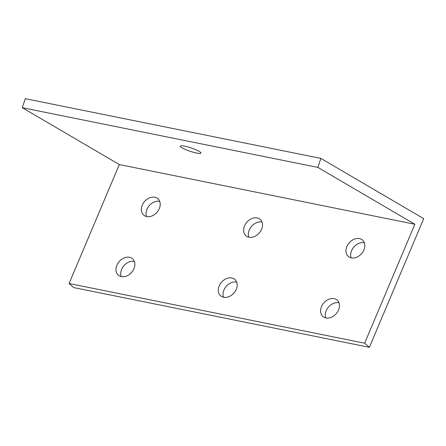 <?xml version="1.0" encoding="UTF-8"?>
<svg xmlns="http://www.w3.org/2000/svg" width="446" height="446" viewBox="0 0 446 446"><rect width="100%" height="100%" fill="white"/><g stroke="black" fill="none" stroke-linecap="round" stroke-linejoin="round"><path stroke-width="0.67" d="M369.366 347.322L73.813 287.609L69.085 283.494L119.311 164.552L22.3 107.703L25.305 98.677L320.858 158.391L423.7 218.657L369.366 347.322L364.638 343.203L414.864 224.266L317.853 167.417L320.858 158.391M338.988 302.784A10.843 8.234 -48.9 0 0 326.238 310.684A10.843 8.234 -48.9 0 0 325.814 317.903M236.681 282.117A10.843 8.234 -48.9 0 0 223.931 290.012A10.843 8.234 -48.9 0 0 223.507 297.231M134.374 261.445A10.843 8.234 -48.9 0 0 121.624 269.339A10.843 8.234 -48.9 0 0 121.201 276.565M364.343 242.741A10.843 8.234 -48.9 0 0 351.593 250.635A10.843 8.234 -48.9 0 0 351.169 257.86M262.036 222.075A10.843 8.234 -48.9 0 0 249.286 229.969A10.843 8.234 -48.9 0 0 248.862 237.188M159.729 201.402A10.843 8.234 -48.9 0 0 146.979 209.297A10.843 8.234 -48.9 0 0 146.556 216.522M69.085 283.494L364.638 343.203M119.311 164.552L414.864 224.266M321.51 306.564A10.843 8.234 -48.9 0 0 322.915 316.459A10.843 8.234 -48.9 0 0 338.564 310.009A10.843 8.234 -48.9 0 0 337.159 300.113A10.843 8.234 -48.9 0 0 321.51 306.564M219.203 285.892A10.843 8.234 -48.9 0 0 220.608 295.787A10.843 8.234 -48.9 0 0 236.257 289.337A10.843 8.234 -48.9 0 0 234.852 279.441A10.843 8.234 -48.9 0 0 219.203 285.892M116.897 265.225A10.843 8.234 -48.9 0 0 118.296 275.121A10.843 8.234 -48.9 0 0 133.951 268.67A10.843 8.234 -48.9 0 0 132.546 258.769A10.843 8.234 -48.9 0 0 116.897 265.225M346.865 246.521A10.843 8.234 -48.9 0 0 348.27 256.417A10.843 8.234 -48.9 0 0 363.919 249.966A10.843 8.234 -48.9 0 0 362.514 240.065A10.843 8.234 -48.9 0 0 346.865 246.521M244.559 225.849A10.843 8.234 -48.9 0 0 245.963 235.744A10.843 8.234 -48.9 0 0 261.612 229.294A10.843 8.234 -48.9 0 0 260.208 219.399A10.843 8.234 -48.9 0 0 244.559 225.849M142.252 205.177A10.843 8.234 -48.9 0 0 143.657 215.078A10.843 8.234 -48.9 0 0 159.306 208.622A10.843 8.234 -48.9 0 0 157.901 198.726A10.843 8.234 -48.9 0 0 142.252 205.177M22.3 107.703L317.853 167.417M184.861 146.221A10.843 1.745 18.4 0 1 195.71 149.65A10.843 1.745 18.4 0 1 200.934 153.034A10.843 1.745 18.4 0 1 196.43 153A10.843 1.745 18.4 0 1 185.581 149.577A10.843 1.745 18.4 0 1 180.357 146.188A10.843 1.745 18.4 0 1 184.861 146.221"/></g></svg>
